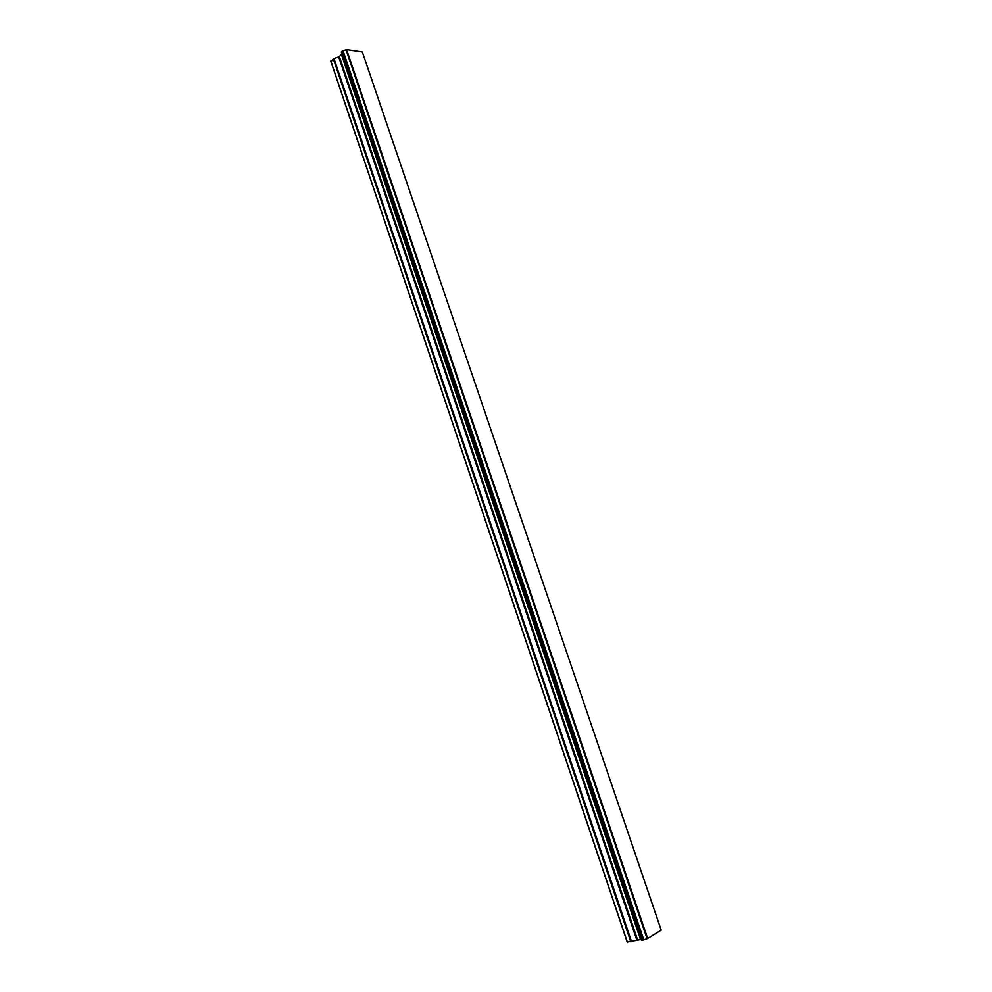 <?xml version="1.0" encoding="UTF-8"?>
<svg xmlns="http://www.w3.org/2000/svg" width="992" height="992" viewBox="0 0 992 992"><rect width="100%" height="100%" fill="white"/><g stroke="black" fill="none" stroke-linecap="round" stroke-linejoin="round"><path stroke-width="1.49" d="M643.796 939.883L647.664 938.519L661.205 930.136L362.34 51.956L346.617 49.6L342.414 50.939L341.31 52.018L641.551 940.292L643.796 939.883L343.046 50.728M641.551 940.292L341.31 52.006L641.551 940.28M641.303 939.573L341.719 53.543L641.192 939.585M341.632 53.804L339.363 56.643L333.312 58.788L330.968 61.715L627.204 942.065L640.981 939.536M643.473 940.019L342.724 50.778L643.498 940.007M647.664 938.519L346.617 49.6M647.429 938.606L346.394 49.662M647.082 938.717L346.072 49.786M627.415 942.4L330.795 60.958M643.101 940.118L342.414 50.939M641.75 940.304L341.409 51.807M640.807 939.288L341.744 54.386M640.423 939.25L341.546 54.783M637.496 939.684L339.363 56.643M636.752 939.883L338.743 56.978M631.557 941.706L333.944 58.454M630.813 941.904L333.312 58.788M640.993 939.56L341.608 53.754"/></g></svg>
